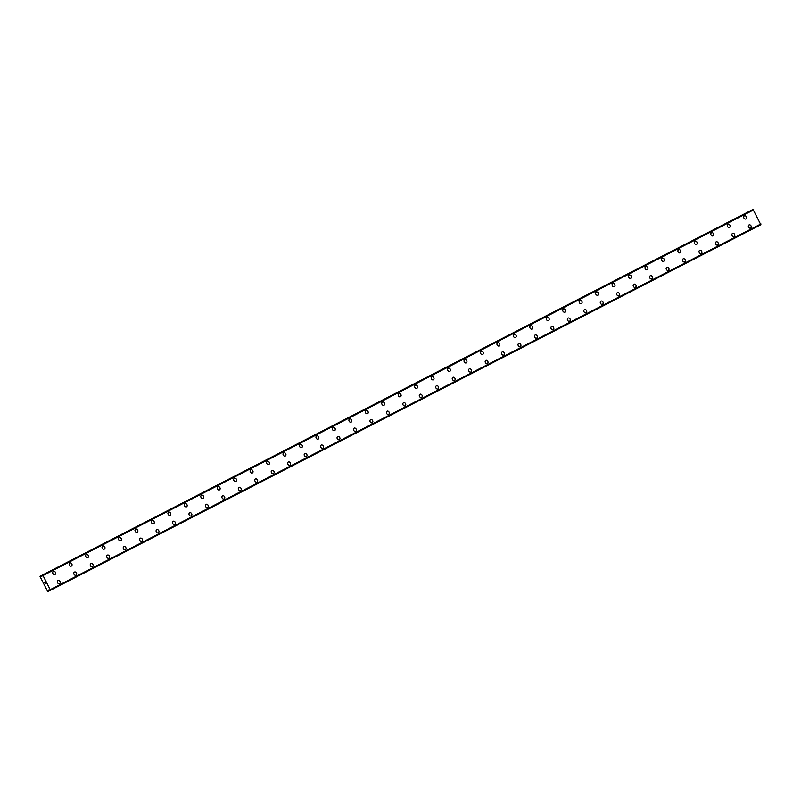 <?xml version="1.0" encoding="UTF-8"?>
<svg xmlns="http://www.w3.org/2000/svg" width="801" height="801" viewBox="0 0 801 801"><rect width="100%" height="100%" fill="white"/><g stroke="black" fill="none" stroke-linecap="round" stroke-linejoin="round"><path stroke-width="1.2" d="M53.377 571.413A1.742 1.392 -116.6 0 1 54.949 574.527A1.742 1.392 -116.6 0 1 54.939 574.527A1.742 1.392 -116.6 0 1 53.367 571.413A1.742 1.392 -116.6 0 1 53.377 571.413A1.742 1.392 -116.6 0 1 54.949 574.527A1.742 1.392 -116.6 0 1 54.939 574.527M69.827 562.953A1.742 1.392 -116.6 0 1 71.389 566.067A1.742 1.392 -116.6 0 1 69.837 562.943A1.742 1.392 -116.6 0 1 71.399 566.057M86.278 554.482A1.742 1.392 -116.6 0 1 87.85 557.596A1.742 1.392 -116.6 0 1 87.84 557.596A1.742 1.392 -116.6 0 1 86.278 554.482A1.742 1.392 -116.6 0 1 86.288 554.482A1.742 1.392 -116.6 0 1 87.86 557.586M102.738 546.012A1.742 1.392 -116.6 0 1 104.29 549.136A1.742 1.392 -116.6 0 1 102.738 546.012A1.742 1.392 -116.6 0 1 104.31 549.126A1.742 1.392 -116.6 0 1 104.3 549.126M119.189 537.551A1.742 1.392 -116.6 0 1 120.751 540.665A1.742 1.392 -116.6 0 1 119.179 537.551A1.742 1.392 -116.6 0 1 119.189 537.551A1.742 1.392 -116.6 0 1 120.761 540.655M135.639 529.081A1.742 1.392 -116.6 0 1 137.211 532.194A1.742 1.392 -116.6 0 1 137.201 532.194A1.742 1.392 -116.6 0 1 135.639 529.081A1.742 1.392 -116.6 0 1 137.211 532.194M152.09 520.62A1.742 1.392 -116.6 0 1 153.652 523.734A1.742 1.392 -116.6 0 1 152.08 520.62A1.742 1.392 -116.6 0 1 152.09 520.62A1.742 1.392 -116.6 0 1 153.652 523.734M168.54 512.149A1.742 1.392 -116.6 0 1 170.112 515.263A1.742 1.392 -116.6 0 1 170.102 515.263A1.742 1.392 -116.6 0 1 168.55 512.149A1.742 1.392 -116.6 0 1 170.122 515.263M185.001 503.689A1.742 1.392 -116.6 0 1 186.573 506.793A1.742 1.392 -116.6 0 1 184.991 503.689A1.742 1.392 -116.6 0 1 185.001 503.689A1.742 1.392 -116.6 0 1 186.553 506.803M201.451 495.218A1.742 1.392 -116.6 0 1 203.023 498.332A1.742 1.392 -116.6 0 1 203.013 498.332A1.742 1.392 -116.6 0 1 201.451 495.218A1.742 1.392 -116.6 0 1 203.023 498.332M217.902 486.758A1.742 1.392 -116.6 0 1 219.464 489.872A1.742 1.392 -116.6 0 1 217.902 486.748A1.742 1.392 -116.6 0 1 219.474 489.862M234.353 478.287A1.742 1.392 -116.6 0 1 235.925 481.401A1.742 1.392 -116.6 0 1 235.915 481.401A1.742 1.392 -116.6 0 1 234.343 478.287A1.742 1.392 -116.6 0 1 234.353 478.287A1.742 1.392 -116.6 0 1 235.925 481.401A1.742 1.392 -116.6 0 1 235.915 481.401M250.803 469.817A1.742 1.392 -116.6 0 1 252.365 472.94A1.742 1.392 -116.6 0 1 250.813 469.817A1.742 1.392 -116.6 0 1 252.375 472.93M267.264 461.356A1.742 1.392 -116.6 0 1 268.826 464.47A1.742 1.392 -116.6 0 1 268.816 464.47A1.742 1.392 -116.6 0 1 267.254 461.356A1.742 1.392 -116.6 0 1 267.264 461.356A1.742 1.392 -116.6 0 1 268.836 464.46M283.714 452.885A1.742 1.392 -116.6 0 1 285.276 456.009A1.742 1.392 -116.6 0 1 283.714 452.885A1.742 1.392 -116.6 0 1 285.286 455.999A1.742 1.392 -116.6 0 1 285.276 455.999M300.165 444.425A1.742 1.392 -116.6 0 1 301.727 447.539A1.742 1.392 -116.6 0 1 300.155 444.425A1.742 1.392 -116.6 0 1 300.165 444.425A1.742 1.392 -116.6 0 1 301.727 447.539M316.615 435.954A1.742 1.392 -116.6 0 1 318.187 439.068A1.742 1.392 -116.6 0 1 318.177 439.068A1.742 1.392 -116.6 0 1 316.615 435.954A1.742 1.392 -116.6 0 1 318.187 439.068M333.066 427.494A1.742 1.392 -116.6 0 1 334.628 430.608A1.742 1.392 -116.6 0 1 333.056 427.494A1.742 1.392 -116.6 0 1 333.066 427.494A1.742 1.392 -116.6 0 1 334.638 430.598M349.516 419.023A1.742 1.392 -116.6 0 1 351.088 422.137A1.742 1.392 -116.6 0 1 351.078 422.137A1.742 1.392 -116.6 0 1 349.526 419.023A1.742 1.392 -116.6 0 1 351.098 422.137M365.977 410.553A1.742 1.392 -116.6 0 1 367.549 413.666A1.742 1.392 -116.6 0 1 365.977 410.553A1.742 1.392 -116.6 0 1 367.529 413.676M382.427 402.092A1.742 1.392 -116.6 0 1 383.999 405.206A1.742 1.392 -116.6 0 1 383.989 405.206A1.742 1.392 -116.6 0 1 382.417 402.092A1.742 1.392 -116.6 0 1 382.427 402.092A1.742 1.392 -116.6 0 1 383.999 405.206M398.878 393.631A1.742 1.392 -116.6 0 1 400.44 396.745A1.742 1.392 -116.6 0 1 398.878 393.621A1.742 1.392 -116.6 0 1 400.45 396.735M415.329 385.161A1.742 1.392 -116.6 0 1 416.9 388.275A1.742 1.392 -116.6 0 1 416.89 388.275A1.742 1.392 -116.6 0 1 415.319 385.161A1.742 1.392 -116.6 0 1 415.329 385.161A1.742 1.392 -116.6 0 1 416.89 388.275M431.779 376.69A1.742 1.392 -116.6 0 1 433.341 379.814A1.742 1.392 -116.6 0 1 433.341 379.804A1.742 1.392 -116.6 0 1 431.789 376.69A1.742 1.392 -116.6 0 1 433.351 379.804M448.24 368.23A1.742 1.392 -116.6 0 1 449.792 371.344A1.742 1.392 -116.6 0 1 448.23 368.23A1.742 1.392 -116.6 0 1 448.24 368.23A1.742 1.392 -116.6 0 1 449.802 371.344M464.69 359.759A1.742 1.392 -116.6 0 1 466.262 362.873A1.742 1.392 -116.6 0 1 466.252 362.873A1.742 1.392 -116.6 0 1 464.69 359.759A1.742 1.392 -116.6 0 1 466.262 362.873A1.742 1.392 -116.6 0 1 466.252 362.873M481.141 351.299A1.742 1.392 -116.6 0 1 482.703 354.412A1.742 1.392 -116.6 0 1 481.131 351.299A1.742 1.392 -116.6 0 1 481.141 351.299A1.742 1.392 -116.6 0 1 482.713 354.402M497.591 342.828A1.742 1.392 -116.6 0 1 499.163 345.942A1.742 1.392 -116.6 0 1 499.153 345.942A1.742 1.392 -116.6 0 1 497.591 342.828A1.742 1.392 -116.6 0 1 499.163 345.942M514.042 334.367A1.742 1.392 -116.6 0 1 515.604 337.481A1.742 1.392 -116.6 0 1 514.032 334.367A1.742 1.392 -116.6 0 1 514.052 334.367A1.742 1.392 -116.6 0 1 515.614 337.471M530.492 325.897A1.742 1.392 -116.6 0 1 532.064 329.011A1.742 1.392 -116.6 0 1 532.064 329.011A1.742 1.392 -116.6 0 1 530.502 325.897A1.742 1.392 -116.6 0 1 532.074 329.011M546.953 317.426A1.742 1.392 -116.6 0 1 548.525 320.54A1.742 1.392 -116.6 0 1 546.953 317.426A1.742 1.392 -116.6 0 1 548.505 320.55M563.403 308.966A1.742 1.392 -116.6 0 1 564.975 312.08A1.742 1.392 -116.6 0 1 564.965 312.08A1.742 1.392 -116.6 0 1 563.393 308.966A1.742 1.392 -116.6 0 1 563.403 308.966A1.742 1.392 -116.6 0 1 564.975 312.08M579.854 300.495A1.742 1.392 -116.6 0 1 581.416 303.619A1.742 1.392 -116.6 0 1 579.854 300.495A1.742 1.392 -116.6 0 1 581.426 303.609M596.304 292.035A1.742 1.392 -116.6 0 1 597.876 295.148A1.742 1.392 -116.6 0 1 597.866 295.148A1.742 1.392 -116.6 0 1 596.294 292.035A1.742 1.392 -116.6 0 1 596.304 292.035A1.742 1.392 -116.6 0 1 597.866 295.148M612.765 283.564A1.742 1.392 -116.6 0 1 614.337 286.678A1.742 1.392 -116.6 0 1 612.765 283.564A1.742 1.392 -116.6 0 1 614.317 286.688M629.216 275.103A1.742 1.392 -116.6 0 1 630.777 278.217A1.742 1.392 -116.6 0 1 629.206 275.103A1.742 1.392 -116.6 0 1 629.216 275.103A1.742 1.392 -116.6 0 1 630.788 278.207M645.666 266.633A1.742 1.392 -116.6 0 1 647.238 269.747A1.742 1.392 -116.6 0 1 647.228 269.747A1.742 1.392 -116.6 0 1 645.666 266.633A1.742 1.392 -116.6 0 1 647.238 269.747A1.742 1.392 -116.6 0 1 647.228 269.747M662.117 258.172A1.742 1.392 -116.6 0 1 663.679 261.286A1.742 1.392 -116.6 0 1 662.107 258.172A1.742 1.392 -116.6 0 1 662.117 258.172A1.742 1.392 -116.6 0 1 663.689 261.276M678.567 249.702A1.742 1.392 -116.6 0 1 680.139 252.816A1.742 1.392 -116.6 0 1 680.129 252.816A1.742 1.392 -116.6 0 1 678.567 249.702A1.742 1.392 -116.6 0 1 680.139 252.816M695.018 241.241A1.742 1.392 -116.6 0 1 696.58 244.355A1.742 1.392 -116.6 0 1 695.008 241.241A1.742 1.392 -116.6 0 1 695.028 241.241A1.742 1.392 -116.6 0 1 696.59 244.345M711.468 232.771A1.742 1.392 -116.6 0 1 713.04 235.884A1.742 1.392 -116.6 0 1 713.04 235.884A1.742 1.392 -116.6 0 1 711.478 232.771A1.742 1.392 -116.6 0 1 713.05 235.884M727.919 224.31A1.742 1.392 -116.6 0 1 729.501 227.414A1.742 1.392 -116.6 0 1 727.919 224.31A1.742 1.392 -116.6 0 1 729.481 227.424M744.379 215.839A1.742 1.392 -116.6 0 1 745.951 218.953A1.742 1.392 -116.6 0 1 745.941 218.953A1.742 1.392 -116.6 0 1 744.369 215.839A1.742 1.392 -116.6 0 1 744.379 215.839A1.742 1.392 -116.6 0 1 745.941 218.953M58.022 580.525A1.742 1.392 -116.6 0 1 59.584 583.639A1.742 1.392 -116.6 0 1 58.022 580.515A1.742 1.392 -116.6 0 1 59.594 583.629M74.473 572.054A1.742 1.392 -116.6 0 1 76.045 575.168A1.742 1.392 -116.6 0 1 76.035 575.168A1.742 1.392 -116.6 0 1 74.463 572.054A1.742 1.392 -116.6 0 1 74.473 572.054A1.742 1.392 -116.6 0 1 76.045 575.168M90.924 563.584A1.742 1.392 -116.6 0 1 92.485 566.707A1.742 1.392 -116.6 0 1 90.924 563.584A1.742 1.392 -116.6 0 1 92.485 566.707M107.374 555.123A1.742 1.392 -116.6 0 1 108.946 558.237A1.742 1.392 -116.6 0 1 108.936 558.237A1.742 1.392 -116.6 0 1 107.364 555.123A1.742 1.392 -116.6 0 1 107.374 555.123A1.742 1.392 -116.6 0 1 108.946 558.227M123.825 546.652A1.742 1.392 -116.6 0 1 125.387 549.776A1.742 1.392 -116.6 0 1 125.387 549.766A1.742 1.392 -116.6 0 1 123.835 546.652A1.742 1.392 -116.6 0 1 125.397 549.766M140.275 538.192A1.742 1.392 -116.6 0 1 141.837 541.306A1.742 1.392 -116.6 0 1 140.275 538.192A1.742 1.392 -116.6 0 1 140.285 538.192A1.742 1.392 -116.6 0 1 141.847 541.306M156.736 529.721A1.742 1.392 -116.6 0 1 158.308 532.835A1.742 1.392 -116.6 0 1 158.298 532.835A1.742 1.392 -116.6 0 1 156.736 529.721A1.742 1.392 -116.6 0 1 158.308 532.835M173.186 521.261A1.742 1.392 -116.6 0 1 174.748 524.375A1.742 1.392 -116.6 0 1 173.176 521.261A1.742 1.392 -116.6 0 1 173.186 521.261A1.742 1.392 -116.6 0 1 174.758 524.365M189.637 512.79A1.742 1.392 -116.6 0 1 191.209 515.904A1.742 1.392 -116.6 0 1 191.199 515.904A1.742 1.392 -116.6 0 1 189.637 512.79A1.742 1.392 -116.6 0 1 191.209 515.904M206.087 504.33A1.742 1.392 -116.6 0 1 207.649 507.444A1.742 1.392 -116.6 0 1 206.077 504.33A1.742 1.392 -116.6 0 1 206.087 504.33A1.742 1.392 -116.6 0 1 207.659 507.433M222.538 495.859A1.742 1.392 -116.6 0 1 224.11 498.973A1.742 1.392 -116.6 0 1 224.1 498.973A1.742 1.392 -116.6 0 1 222.548 495.859A1.742 1.392 -116.6 0 1 224.12 498.973A1.742 1.392 -116.6 0 1 224.1 498.973M238.998 487.398A1.742 1.392 -116.6 0 1 240.56 490.512A1.742 1.392 -116.6 0 1 238.998 487.388A1.742 1.392 -116.6 0 1 240.57 490.502M255.449 478.928A1.742 1.392 -116.6 0 1 257.021 482.042A1.742 1.392 -116.6 0 1 257.011 482.042A1.742 1.392 -116.6 0 1 255.439 478.928A1.742 1.392 -116.6 0 1 255.449 478.928A1.742 1.392 -116.6 0 1 257.021 482.032M271.899 470.457A1.742 1.392 -116.6 0 1 273.461 473.581A1.742 1.392 -116.6 0 1 271.899 470.457A1.742 1.392 -116.6 0 1 273.471 473.571A1.742 1.392 -116.6 0 1 273.461 473.571M288.35 461.997A1.742 1.392 -116.6 0 1 289.912 465.111A1.742 1.392 -116.6 0 1 288.34 461.997A1.742 1.392 -116.6 0 1 288.35 461.997A1.742 1.392 -116.6 0 1 289.912 465.111M304.801 453.526A1.742 1.392 -116.6 0 1 306.372 456.64A1.742 1.392 -116.6 0 1 306.362 456.64A1.742 1.392 -116.6 0 1 304.811 453.526A1.742 1.392 -116.6 0 1 306.372 456.64M321.251 445.066A1.742 1.392 -116.6 0 1 322.813 448.18A1.742 1.392 -116.6 0 1 321.251 445.066A1.742 1.392 -116.6 0 1 321.261 445.066A1.742 1.392 -116.6 0 1 322.823 448.18M337.712 436.595A1.742 1.392 -116.6 0 1 339.284 439.709A1.742 1.392 -116.6 0 1 339.274 439.709A1.742 1.392 -116.6 0 1 337.712 436.595A1.742 1.392 -116.6 0 1 339.284 439.709M354.162 428.135A1.742 1.392 -116.6 0 1 355.724 431.248A1.742 1.392 -116.6 0 1 354.152 428.135A1.742 1.392 -116.6 0 1 354.162 428.135A1.742 1.392 -116.6 0 1 355.734 431.238M370.613 419.664A1.742 1.392 -116.6 0 1 372.185 422.778A1.742 1.392 -116.6 0 1 372.175 422.778A1.742 1.392 -116.6 0 1 370.613 419.664A1.742 1.392 -116.6 0 1 372.185 422.778M387.063 411.203A1.742 1.392 -116.6 0 1 388.625 414.317A1.742 1.392 -116.6 0 1 387.063 411.193A1.742 1.392 -116.6 0 1 388.635 414.307M403.514 402.733A1.742 1.392 -116.6 0 1 405.086 405.847A1.742 1.392 -116.6 0 1 405.076 405.847A1.742 1.392 -116.6 0 1 403.514 402.733A1.742 1.392 -116.6 0 1 403.524 402.733A1.742 1.392 -116.6 0 1 405.096 405.847A1.742 1.392 -116.6 0 1 405.076 405.847M419.974 394.262A1.742 1.392 -116.6 0 1 421.536 397.386A1.742 1.392 -116.6 0 1 419.974 394.262A1.742 1.392 -116.6 0 1 421.546 397.376M436.425 385.802A1.742 1.392 -116.6 0 1 437.997 388.916A1.742 1.392 -116.6 0 1 437.987 388.916A1.742 1.392 -116.6 0 1 436.415 385.802A1.742 1.392 -116.6 0 1 436.425 385.802A1.742 1.392 -116.6 0 1 437.987 388.916M452.875 377.331A1.742 1.392 -116.6 0 1 454.447 380.445A1.742 1.392 -116.6 0 1 454.437 380.445A1.742 1.392 -116.6 0 1 452.875 377.331A1.742 1.392 -116.6 0 1 454.437 380.455M469.326 368.871A1.742 1.392 -116.6 0 1 470.888 371.984A1.742 1.392 -116.6 0 1 469.316 368.871A1.742 1.392 -116.6 0 1 469.326 368.871A1.742 1.392 -116.6 0 1 470.898 371.974M485.776 360.4A1.742 1.392 -116.6 0 1 487.348 363.514A1.742 1.392 -116.6 0 1 487.338 363.514A1.742 1.392 -116.6 0 1 485.786 360.4A1.742 1.392 -116.6 0 1 487.348 363.514M502.227 351.939A1.742 1.392 -116.6 0 1 503.789 355.053A1.742 1.392 -116.6 0 1 502.227 351.939A1.742 1.392 -116.6 0 1 502.237 351.939A1.742 1.392 -116.6 0 1 503.799 355.053M518.688 343.469A1.742 1.392 -116.6 0 1 520.26 346.583A1.742 1.392 -116.6 0 1 520.25 346.583A1.742 1.392 -116.6 0 1 518.688 343.469A1.742 1.392 -116.6 0 1 520.26 346.583M535.138 335.008A1.742 1.392 -116.6 0 1 536.7 338.122A1.742 1.392 -116.6 0 1 535.128 335.008A1.742 1.392 -116.6 0 1 535.138 335.008A1.742 1.392 -116.6 0 1 536.71 338.112M551.589 326.538A1.742 1.392 -116.6 0 1 553.161 329.652A1.742 1.392 -116.6 0 1 553.151 329.652A1.742 1.392 -116.6 0 1 551.589 326.538A1.742 1.392 -116.6 0 1 553.161 329.652M568.039 318.077A1.742 1.392 -116.6 0 1 569.601 321.191A1.742 1.392 -116.6 0 1 568.039 318.067A1.742 1.392 -116.6 0 1 569.611 321.181M584.49 309.607A1.742 1.392 -116.6 0 1 586.062 312.72A1.742 1.392 -116.6 0 1 586.052 312.72A1.742 1.392 -116.6 0 1 584.49 309.607A1.742 1.392 -116.6 0 1 584.5 309.607A1.742 1.392 -116.6 0 1 586.052 312.72M600.95 301.136A1.742 1.392 -116.6 0 1 602.522 304.25A1.742 1.392 -116.6 0 1 600.95 301.136A1.742 1.392 -116.6 0 1 602.502 304.26M617.401 292.675A1.742 1.392 -116.6 0 1 618.973 295.789A1.742 1.392 -116.6 0 1 618.963 295.789A1.742 1.392 -116.6 0 1 617.391 292.675A1.742 1.392 -116.6 0 1 617.401 292.675A1.742 1.392 -116.6 0 1 618.973 295.779M633.851 284.205A1.742 1.392 -116.6 0 1 635.413 287.329A1.742 1.392 -116.6 0 1 633.851 284.205A1.742 1.392 -116.6 0 1 635.423 287.319A1.742 1.392 -116.6 0 1 635.413 287.319M650.302 275.744A1.742 1.392 -116.6 0 1 651.864 278.858A1.742 1.392 -116.6 0 1 650.292 275.744A1.742 1.392 -116.6 0 1 650.302 275.744A1.742 1.392 -116.6 0 1 651.874 278.848M666.752 267.274A1.742 1.392 -116.6 0 1 668.324 270.388A1.742 1.392 -116.6 0 1 668.314 270.388A1.742 1.392 -116.6 0 1 666.762 267.274A1.742 1.392 -116.6 0 1 668.324 270.388M683.213 258.813A1.742 1.392 -116.6 0 1 684.765 261.927A1.742 1.392 -116.6 0 1 683.203 258.813A1.742 1.392 -116.6 0 1 683.213 258.813A1.742 1.392 -116.6 0 1 684.775 261.927M699.663 250.343A1.742 1.392 -116.6 0 1 701.235 253.456A1.742 1.392 -116.6 0 1 701.225 253.456A1.742 1.392 -116.6 0 1 699.663 250.343A1.742 1.392 -116.6 0 1 701.235 253.456M716.114 241.882A1.742 1.392 -116.6 0 1 717.676 244.996A1.742 1.392 -116.6 0 1 716.114 241.872A1.742 1.392 -116.6 0 1 717.686 244.986M732.565 233.411A1.742 1.392 -116.6 0 1 734.137 236.525A1.742 1.392 -116.6 0 1 734.127 236.525A1.742 1.392 -116.6 0 1 732.555 233.411A1.742 1.392 -116.6 0 1 732.565 233.411A1.742 1.392 -116.6 0 1 734.137 236.525M749.015 224.951A1.742 1.392 -116.6 0 1 750.577 228.065A1.742 1.392 -116.6 0 1 749.015 224.941A1.742 1.392 -116.6 0 1 750.577 228.065M40.07 576.269L751.318 210.283L40.571 576.019L41.792 576.6L42.113 575.238L43.014 575.539L50.203 589.666L49.922 590.557L48.701 589.977L48.37 591.328L47.639 591.438L40.05 576.54L40.571 576.019M752.86 209.512L42.293 575.148M760.84 224.731L50.103 590.467L760.84 224.731L753.04 209.421M44.616 582.758L45.427 583.008M45.487 583.488L45.206 583.919L45.747 583.649M48.37 591.328L49.872 590.557L48.37 591.328M753.751 209.812L43.014 575.539M760.95 223.93L50.203 589.666M42.083 575.318L40.691 576.029M753.16 209.472L42.413 575.208M753.561 209.712L42.823 575.448M753.621 209.722L42.884 575.458M760.94 224.08L50.193 589.816M760.92 224.14L50.173 589.876M760.87 224.6L50.123 590.337M49.812 590.517L48.43 591.228"/></g></svg>
